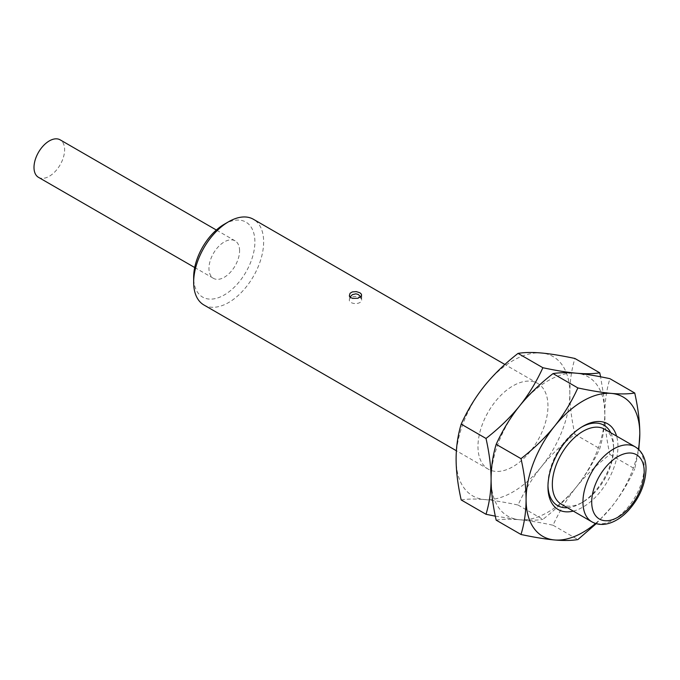 <?xml version="1.0" encoding="UTF-8"?>
<svg xmlns="http://www.w3.org/2000/svg" width="680" height="680" viewBox="0 0 680 680"><rect width="100%" height="100%" fill="white"/><g stroke="black" fill="none" stroke-linecap="round" stroke-linejoin="round"><path stroke-width="0.51" stroke-dasharray="3.4 2.55" d="M547.961 406.07A49.487 28.569 120 0 0 537.71 383.418A49.487 28.569 120 0 0 499.57 396.678A49.487 28.569 120 0 0 477.972 446.479A49.487 28.569 120 0 0 488.223 469.132A49.487 28.569 120 0 0 526.354 455.872A49.487 28.569 120 0 0 547.961 406.07M203.906 304.98A49.487 28.569 -60 0 0 242.037 291.728A49.487 28.569 -60 0 0 263.644 241.927A49.487 28.569 120 0 0 253.394 219.266M359.873 297.483A6.188 3.57 180 0 1 361.683 300.007A6.188 3.57 180 0 1 357.867 303.305A6.188 3.57 180 0 1 351.126 302.532A6.188 3.57 0 0 1 349.308 300.007A6.188 3.57 0 0 1 353.132 296.709A6.188 3.57 0 0 1 359.873 297.483M461.185 499.944C467.644 498.882 475.43 498.754 484.534 499.554C493.697 500.387 504.866 502.214 518.041 505.027C524.51 490.866 532.295 478.1 541.399 466.726C550.553 455.379 561.731 444.567 574.906 434.291C571.565 419.348 569.865 405.73 569.832 393.448A80.418 46.427 -60 0 0 541.399 352.997A80.418 46.427 -60 0 0 484.534 385.824A80.418 46.427 -60 0 0 456.101 459.102A80.418 46.427 120 0 0 484.534 499.554A80.418 46.427 120 0 0 541.399 466.726A80.418 46.427 120 0 0 569.832 393.448C569.874 381.157 571.565 369.503 574.906 358.471M518.041 505.027L542.878 519.367C556.062 509.082 567.231 498.27 576.394 486.931A80.418 46.427 120 0 0 604.817 413.652A80.418 46.427 120 0 0 576.394 373.201A80.418 46.427 120 0 0 519.529 406.028A80.418 46.427 120 0 0 491.096 479.306A80.418 46.427 120 0 0 519.529 519.758C528.632 520.557 536.409 520.429 542.878 519.367M495.329 516.163L519.529 519.758A80.418 46.427 120 0 0 576.394 486.931C585.488 475.55 593.274 462.783 599.743 448.621C603.083 437.546 604.784 425.892 604.817 413.652L603.781 396.406L600.585 376.788M496.171 520.149C502.639 519.087 510.425 518.959 519.529 519.758C528.683 520.591 539.861 522.41 553.035 525.232C559.504 511.071 567.29 498.304 576.394 486.931C585.548 475.583 596.717 464.771 609.9 454.487C606.552 439.552 604.86 425.935 604.817 413.652C604.869 401.361 606.56 389.7 609.9 378.675M574.906 434.291L599.743 448.621M609.9 454.487L634.737 468.826L638.817 449.565M596.215 523.668L611.38 507.127C620.483 495.754 628.269 482.987 634.737 468.826M553.035 525.232L577.873 539.571M595.527 523.456A80.418 46.427 120 0 0 611.38 507.127A80.418 46.427 120 0 0 638.409 449.183M573.283 511.096A49.487 28.569 120 0 0 617.942 446.479A49.487 28.569 -60 0 0 616.582 436.101M547.961 486.888L547.961 484.356A46.393 26.784 120 0 0 547.978 485.588M604.605 429.182A43.299 24.998 120 0 1 613.572 449.004L613.572 446.479A46.393 26.784 120 0 0 610.742 432.726M581.842 426.938A46.393 26.784 120 0 0 580.762 427.541A46.393 26.784 120 0 0 547.961 484.356M567.443 507.731A46.393 26.784 120 0 0 580.762 503.302A46.393 26.784 120 0 0 613.572 446.479M613.572 449.004A43.299 24.998 -60 0 1 582.947 502.035A43.299 24.998 -60 0 1 561.298 504.177M224.273 224.247A43.299 24.998 120 0 1 254.889 241.927A43.299 24.998 -60 0 1 224.273 294.958A43.299 24.998 -60 0 1 193.656 277.278M239.581 250.758A21.649 12.504 120 0 0 235.101 240.848A21.649 12.504 120 0 0 218.416 246.653A21.649 12.504 120 0 0 208.964 268.438A21.649 12.504 -60 0 0 213.452 278.35A21.649 12.504 -60 0 0 230.129 272.552A21.649 12.504 -60 0 0 239.581 250.758M38.488 177.335A21.649 12.504 -60 0 0 55.165 171.538A21.649 12.504 -60 0 0 64.617 149.744A21.649 12.504 120 0 0 60.137 139.833M635.222 446.862A43.299 24.998 120 0 1 644.189 466.684A43.299 24.998 -60 0 1 625.285 510.255A43.299 24.998 -60 0 1 591.923 521.858M537.71 383.418L504.875 364.463M361.683 295.111L361.683 300.007L360.8 296.82M350.098 296.99L349.308 300.007L349.308 295.111M582.947 426.275L580.762 427.541M580.762 503.302L582.947 502.035M488.223 469.132L456.373 450.746M235.101 240.848L216.35 230.027M194.701 267.529L213.452 278.35"/><path stroke-width="1.02" d="M504.875 364.463L253.394 219.266A49.487 28.569 120 0 0 228.65 221.723A49.487 28.569 120 0 0 193.656 282.327L193.656 277.278A43.299 24.998 120 0 1 224.273 224.247L228.65 221.723M359.873 292.749L361.445 294.227L361.505 295.885L357.935 298.282L352.418 298.35L350.6 297.449L349.375 295.69L350.072 293.258L352.325 291.907L356.26 291.609L359.873 292.749M600.585 376.788L599.743 372.81L574.906 358.471C561.722 355.657 550.553 353.829 541.399 352.997C532.295 352.197 524.51 352.325 518.041 353.387C504.866 363.673 493.697 374.484 484.534 385.824C475.43 397.205 467.644 409.972 461.185 424.125C457.835 435.208 456.144 446.862 456.101 459.102C456.152 471.444 457.844 485.061 461.185 499.944L486.013 514.284L495.329 516.163M518.041 353.387L542.878 367.727C536.409 381.888 528.632 394.655 519.529 406.028C510.425 417.409 502.639 430.176 496.171 444.329C492.83 455.413 491.138 467.067 491.096 479.306C491.045 491.598 489.353 503.251 486.013 514.284M599.743 372.81C593.274 373.864 585.488 374 576.394 373.201C567.29 372.402 559.504 372.529 553.035 373.592C539.852 383.877 528.683 394.689 519.529 406.028C510.365 417.375 499.196 428.188 486.013 438.464C489.362 453.407 491.054 467.024 491.096 479.306C491.138 491.648 492.838 505.265 496.171 520.149L521.008 534.488C534.191 537.302 545.36 539.13 554.523 539.962C563.618 540.762 571.404 540.625 577.873 539.571L596.215 523.668M496.171 444.329L521.008 458.668C524.356 473.612 526.048 487.228 526.09 499.511C526.039 511.793 524.348 523.456 521.008 534.488M461.185 424.125L486.013 438.464M638.817 449.565L639.812 433.849C639.769 421.506 638.069 407.898 634.737 393.014L609.9 378.675C596.717 375.853 585.548 374.034 576.394 373.201C567.231 372.368 556.062 370.541 542.878 367.727M521.008 458.668C534.191 448.392 545.36 437.58 554.523 426.232A80.418 46.427 -60 0 1 611.38 393.405C602.225 392.572 591.056 390.745 577.873 387.931C571.404 402.092 563.618 414.859 554.523 426.232A80.418 46.427 -60 0 0 526.09 499.511A80.418 46.427 120 0 0 554.523 539.962A80.418 46.427 120 0 0 595.527 523.456M638.409 449.183A80.418 46.427 120 0 0 639.812 433.849A80.418 46.427 -60 0 0 611.38 393.405C620.483 394.204 628.269 394.069 634.737 393.014M616.582 436.101A49.487 28.569 -60 0 0 582.947 426.275A49.487 28.569 -60 0 0 547.961 486.888A49.487 28.569 120 0 0 573.283 511.096M610.742 432.726A46.393 26.784 120 0 0 581.842 426.938M604.605 429.182A43.299 24.998 120 0 0 571.234 440.785A43.299 24.998 120 0 0 552.33 484.356A43.299 24.998 -60 0 0 561.298 504.177L591.923 521.858A43.299 24.998 -60 0 1 582.947 502.035A43.299 24.998 120 0 1 601.851 458.456A43.299 24.998 120 0 1 635.222 446.862L604.605 429.182M547.978 485.588A46.393 26.784 120 0 0 567.443 507.731M553.035 373.592L577.873 387.931M456.373 450.746L203.906 304.98A49.487 28.569 -60 0 1 193.656 282.327M216.35 230.027L60.137 139.833A21.649 12.504 120 0 0 43.452 145.639A21.649 12.504 120 0 0 34 167.424A21.649 12.504 -60 0 0 38.488 177.335L194.701 267.529M644.189 471.733A37.12 21.428 120 0 0 617.942 456.577A37.12 21.428 120 0 0 591.702 502.035A37.12 21.428 -60 0 0 617.942 517.191A37.12 21.428 -60 0 0 644.189 471.733M360.8 296.82L358.224 294.457L355.903 293.837L352.393 294.652L350.098 296.99M591.923 521.858C597.278 524.815 603.279 525.223 609.917 523.073C616.377 520.888 622.472 516.766 628.201 510.706C639.514 498.1 645.439 484.262 646 469.208C646.17 462.358 644.13 452.463 635.222 446.862"/></g></svg>
